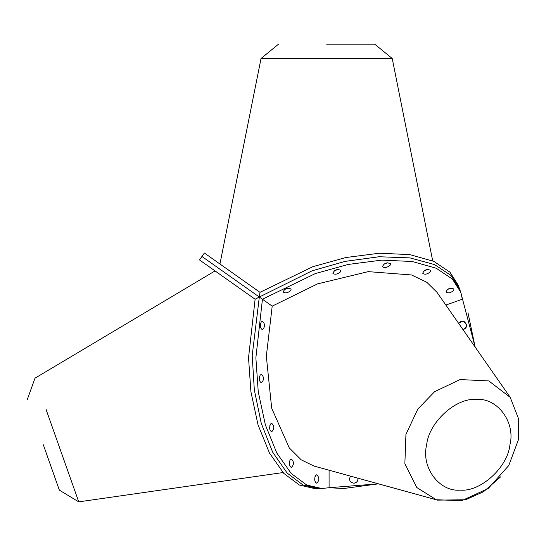 <?xml version="1.0" encoding="UTF-8"?>
<svg xmlns="http://www.w3.org/2000/svg" width="546" height="546" viewBox="0 0 546 546"><rect width="100%" height="100%" fill="white"/><g stroke="black" fill="none" stroke-linecap="round" stroke-linejoin="round"><path stroke-width="0.82" d="M428.098 269.39L424.065 270.816L428.071 269.39M334.241 270.809L338.233 269.396L334.227 270.816M387.872 262.756L383.838 264.175M288.527 288.076L284.527 289.489L288.527 288.076M451.399 288.063L447.365 289.489L451.371 288.063M259.998 292.335L313.015 266.612L345.864 257.528L379.354 253.221L409.753 254.6L433.817 261.363L449.931 272.161L458.237 285.196L459.459 288.65L451.01 275.477L434.575 264.612L410.019 257.91L379.088 256.75L345.154 261.384L312.094 270.823L259.323 297.038L259.998 292.335L204.395 253.023L259.998 292.335M467.963 312.708L475.15 347.072L460.674 292.09L459.452 288.636L451.003 275.457L434.568 264.592L410.012 257.896L379.081 256.743L345.147 261.377L312.094 270.823L259.323 297.038L201.952 256.477L259.323 297.038L255.112 299.242L199.508 259.93L255.112 299.242L248.532 357.807L250.921 391.803L258.026 424.815L269.458 453.016L283.859 473.45L299.413 485.039L314.469 488.52L318.134 488.52L302.9 484.95L287.176 473.082L272.672 452.163L261.268 423.389L254.32 389.851L252.197 355.535L259.323 297.038L201.952 256.477L262.442 299.242L255.869 357.807L258.251 391.803L265.356 424.815L276.788 453.009L291.189 473.45L306.743 485.039L321.799 488.52L329.081 487.714L343.652 488.52L378.474 483.838L329.081 487.714L329.081 470.229M219.936 264.005L261.036 58.504L392.226 58.504L374.699 44.137M326.631 44.137L374.699 44.137L326.631 44.137M458.64 323.389C460.496 321.096 462.544 320.632 464.789 321.99L466.543 324.925M357.923 478.173C357.971 481.006 356.859 482.657 354.6 483.128M461.015 293.12L462.346 299.235M322.863 488.506L318.113 488.52M500.634 476.849L483.503 491.741L465.649 499.754L437.544 500.136L378.446 483.845M259.575 376.419L259.575 380.651L259.575 376.419M289.53 461.124L289.53 465.356L289.53 461.124M269.854 425.409L269.861 429.641L269.854 425.409M314.899 476.863L314.899 481.094L314.899 476.863M260.606 323.328L260.606 327.559L260.606 323.328M283.019 472.556L78.74 501.863L45.939 409.097M43.325 444.813L59.35 490.131L43.325 444.813M290.138 459.78L291.359 459.009C294.151 461.807 294.151 464.626 291.359 467.472C289.182 466.195 288.779 463.629 290.138 459.78M260.183 375.082L261.411 374.303C264.196 377.102 264.196 379.92 261.411 382.766C259.234 381.49 258.824 378.924 260.183 375.082M270.468 424.071L271.69 423.293C274.481 426.092 274.481 428.917 271.69 431.756C269.512 430.48 269.103 427.921 270.468 424.071M261.22 321.99L262.442 321.212C265.233 324.01 265.233 326.836 262.442 329.675C260.265 328.399 259.855 325.839 261.22 321.99M315.513 475.525L316.735 474.747C319.519 477.545 319.519 480.371 316.735 483.21C314.557 481.934 314.148 479.374 315.513 475.525M340.513 271.833C337.339 274.399 334.787 274.87 332.855 273.239C334.609 269.663 337.264 268.721 340.84 270.42L340.513 271.833M430.357 271.826C427.184 274.392 424.631 274.863 422.7 273.239C424.447 269.656 427.108 268.714 430.678 270.413L430.357 271.826M390.131 265.185C386.957 267.752 384.404 268.223 382.473 266.598C384.22 263.022 386.882 262.08 390.451 263.773L390.131 265.185M383.858 264.168L387.844 262.756M453.651 290.499C450.484 293.065 447.932 293.536 446 291.912C447.747 288.329 450.409 287.387 453.979 289.087L453.651 290.499M290.806 290.506C287.633 293.072 285.08 293.543 283.149 291.919C284.903 288.343 287.558 287.401 291.127 289.093L290.806 290.506M259.323 297.038L252.197 355.535L254.32 389.851L261.268 423.389L272.672 452.163L287.176 473.082L302.9 484.95L318.134 488.52L321.799 488.52M460.674 292.09L452.361 279.054L436.254 268.257L412.182 261.493L381.791 260.121L348.3 264.428L315.458 273.519L262.442 299.242L272.201 306.149L266.332 356.251L271.69 408.203L289.278 447.932L301.235 459.848L314.052 466.086L437.578 500.116M436.937 292.26L426.774 282.262L411.561 274.966L368.243 271.635L317.479 283.906L272.201 306.149M462.339 299.228L445.857 305.057M350.614 476.173L357.93 478.187C358.326 480.862 356.941 482.541 353.788 483.21L351.344 482.432C349.31 480.767 349.071 478.678 350.621 476.16M458.64 323.382L462.339 321.198C467.717 323.669 467.929 326.474 462.981 329.613C465.649 328.712 466.837 327.122 466.53 324.843M518.331 439.987L518.7 419.185L510.217 397.365L488.766 380.91L460.087 379.572L434.63 391.666L417.799 409.077L405.944 434.391L404.866 463.663L416.769 487.517L436.268 499.733L461.67 500.696L488.226 488.479L508.756 465.526L518.331 439.987M509.93 444.778C507.828 467.205 480.535 492.13 460.292 490.103C439.339 492.13 420.85 467.212 426.672 444.785C428.774 422.365 456.074 397.44 476.31 399.46C497.263 397.433 515.752 422.358 509.93 444.778M199.508 259.93L204.395 253.023M261.036 58.504L278.562 44.137M432.698 260.872L392.226 58.504M215.049 270.918L35.005 378.18L27.3 399.495M78.74 501.863L59.35 490.131M436.937 292.267L510.217 397.358"/></g></svg>
